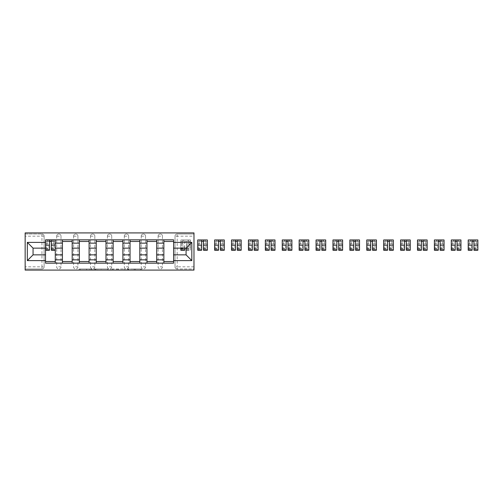 <?xml version="1.0" encoding="UTF-8"?>
<svg xmlns="http://www.w3.org/2000/svg" width="503" height="503" viewBox="0 0 503 503"><rect width="100%" height="100%" fill="white"/><g stroke="black" fill="none" stroke-linecap="round" stroke-linejoin="round"><path stroke-width="0.38" stroke-dasharray="2.52 1.89" d="M92.231 270.086L80.184 270.086L92.231 270.086L92.231 268.998L86.617 268.998L86.617 270.086L86.617 268.998L92.231 268.998L92.231 270.086L92.231 268.998L86.617 268.998L86.617 270.086L86.617 268.998L92.231 268.998L80.184 268.998L92.231 268.998M158.118 236.165A2.169 2.169 0 0 1 160.281 234.002A2.169 2.169 0 0 1 162.45 236.165A2.169 2.169 0 0 0 160.281 234.002A2.169 2.169 0 0 0 158.118 236.165L158.118 266.835A2.169 2.169 0 0 0 160.281 268.998A2.169 2.169 0 0 0 162.45 266.835L162.45 236.165A2.169 2.169 0 0 0 160.281 234.002A2.169 2.169 0 0 0 158.118 236.165L158.118 266.835A2.169 2.169 0 0 0 160.281 268.998A2.169 2.169 0 0 0 162.45 266.835L162.45 236.165L158.118 236.165M141.211 236.165A2.169 2.169 0 0 1 143.38 234.002A2.169 2.169 0 0 1 145.543 236.165A2.169 2.169 0 0 0 143.38 234.002A2.169 2.169 0 0 0 141.211 236.165L141.211 266.835A2.169 2.169 0 0 0 143.38 268.998A2.169 2.169 0 0 0 145.543 266.835L145.543 236.165A2.169 2.169 0 0 0 143.38 234.002A2.169 2.169 0 0 0 141.211 236.165L141.211 266.835A2.169 2.169 0 0 0 143.38 268.998A2.169 2.169 0 0 0 145.543 266.835L145.543 236.165L141.211 236.165M124.304 236.165A2.169 2.169 0 0 1 126.473 234.002A2.169 2.169 0 0 1 128.642 236.165A2.169 2.169 0 0 0 126.473 234.002A2.169 2.169 0 0 0 124.304 236.165L124.304 266.835A2.169 2.169 0 0 0 126.473 268.998A2.169 2.169 0 0 0 128.642 266.835L128.642 236.165A2.169 2.169 0 0 0 126.473 234.002A2.169 2.169 0 0 0 124.304 236.165L124.304 266.835A2.169 2.169 0 0 0 126.473 268.998A2.169 2.169 0 0 0 128.642 266.835L128.642 236.165L124.304 236.165M107.403 236.165A2.169 2.169 0 0 1 109.566 234.002A2.169 2.169 0 0 1 111.735 236.165A2.169 2.169 0 0 0 109.566 234.002A2.169 2.169 0 0 0 107.403 236.165L107.403 266.835A2.169 2.169 0 0 0 109.566 268.998A2.169 2.169 0 0 0 111.735 266.835L111.735 236.165A2.169 2.169 0 0 0 109.566 234.002A2.169 2.169 0 0 0 107.403 236.165L107.403 266.835A2.169 2.169 0 0 0 109.566 268.998A2.169 2.169 0 0 0 111.735 266.835L111.735 236.165L107.403 236.165M90.496 236.165A2.169 2.169 0 0 1 92.665 234.002A2.169 2.169 0 0 1 94.828 236.165A2.169 2.169 0 0 0 92.665 234.002A2.169 2.169 0 0 0 90.496 236.165L90.496 266.835A2.169 2.169 0 0 0 92.665 268.998A2.169 2.169 0 0 0 94.828 266.835L94.828 236.165A2.169 2.169 0 0 0 92.665 234.002A2.169 2.169 0 0 0 90.496 236.165L90.496 266.835A2.169 2.169 0 0 0 92.665 268.998A2.169 2.169 0 0 0 94.828 266.835L94.828 236.165L90.496 236.165M73.589 236.165A2.169 2.169 0 0 1 75.758 234.002A2.169 2.169 0 0 1 77.927 236.165A2.169 2.169 0 0 0 75.758 234.002A2.169 2.169 0 0 0 73.589 236.165L73.589 266.835A2.169 2.169 0 0 0 75.758 268.998A2.169 2.169 0 0 0 77.927 266.835L77.927 236.165A2.169 2.169 0 0 0 75.758 234.002A2.169 2.169 0 0 0 73.589 236.165L73.589 266.835A2.169 2.169 0 0 0 75.758 268.998A2.169 2.169 0 0 0 77.927 266.835L77.927 236.165L73.589 236.165M56.682 236.165A2.169 2.169 0 0 1 58.851 234.002A2.169 2.169 0 0 1 61.02 236.165A2.169 2.169 0 0 0 58.851 234.002A2.169 2.169 0 0 0 56.682 236.165L56.682 266.835A2.169 2.169 0 0 0 58.851 268.998A2.169 2.169 0 0 0 61.02 266.835L61.02 236.165A2.169 2.169 0 0 0 58.851 234.002A2.169 2.169 0 0 0 56.682 236.165L56.682 266.835A2.169 2.169 0 0 0 58.851 268.998A2.169 2.169 0 0 0 61.02 266.835L61.02 236.165L56.682 236.165M140.651 270.086L128.102 270.086L140.651 270.086L140.651 268.998L135.282 268.998L141.72 268.998L141.72 270.086L141.72 268.998L128.102 268.998L141.72 268.998L141.72 270.086L141.72 268.998L140.651 268.998L140.651 270.086M134.219 270.086L128.529 270.086L134.219 270.086L134.219 268.998L135.282 268.998L134.219 268.998L134.219 270.086L134.219 268.998L128.529 268.998L128.529 270.086L128.529 268.998L134.219 268.998L134.219 270.086M127.039 270.086L128.102 270.086L127.039 270.086L127.039 268.998L128.102 268.998L127.039 268.998L127.039 270.086M79.122 270.086L80.184 270.086L79.122 270.086L79.122 268.998L80.184 268.998L79.122 268.998L79.122 270.086M193.982 266.835L177.188 266.835L177.188 268.998L193.982 268.998L193.982 270.086L25.15 270.086L25.15 268.998L41.944 268.998A2.169 2.169 0 0 0 44.113 266.835L44.113 236.165A2.169 2.169 0 0 0 41.944 234.002A2.169 2.169 0 0 1 44.113 236.165A2.169 2.169 0 0 0 41.944 234.002L25.15 234.002L25.15 232.914L193.982 232.914L193.982 234.002L177.188 234.002A2.169 2.169 0 0 0 175.019 236.165L175.019 266.835A2.169 2.169 0 0 0 177.188 268.998A2.169 2.169 0 0 1 175.019 266.835A2.169 2.169 0 0 0 177.188 268.998L193.982 268.998L193.982 234.002L177.188 234.002A2.169 2.169 0 0 0 175.019 236.165L175.019 266.835L177.188 266.835L177.188 236.165L193.982 236.165M108.635 270.086L107.573 270.086L108.635 270.086L108.635 268.998L108.635 270.086M95.023 270.086L107.573 270.086L93.96 270.086L95.023 270.086L95.023 268.998L108.635 268.998L93.96 268.998L93.96 270.086L93.96 268.998L95.023 268.998L95.023 270.086M111.559 270.086L125.178 270.086L110.497 270.086L111.559 270.086L111.559 268.998L125.178 268.998L125.178 270.086L125.178 268.998L118.739 268.998L118.739 270.086M25.15 266.835L25.15 268.998L41.944 268.998A2.169 2.169 0 0 0 44.113 266.835L44.113 236.165L41.944 236.165L41.944 266.835L25.15 266.835L25.15 236.165L41.944 236.165L41.944 234.002L25.15 234.002L25.15 236.165M163.859 239.849L173.61 239.849L173.61 241.478L163.859 241.478L163.859 239.849L156.71 239.849L156.71 241.478L146.951 241.478L146.951 239.849L139.803 239.849L139.803 241.478L130.051 241.478L130.051 239.849L122.895 239.849L122.895 241.478L113.144 241.478L113.144 239.849L105.988 239.849L105.988 241.478L96.236 241.478L96.236 239.849L89.088 239.849L89.088 241.478L79.336 241.478L79.336 239.849L72.18 239.849L72.18 241.478L62.429 241.478L62.429 239.849L55.273 239.849L55.273 241.478L45.522 241.478L45.522 261.522L55.273 261.522L55.273 241.478M55.273 261.522L55.273 263.151L62.429 263.151L62.429 261.522L72.18 261.522L72.18 241.478M62.429 241.478L62.429 261.522M72.18 261.522L72.18 263.151L79.336 263.151L79.336 261.522L89.088 261.522L89.088 241.478M79.336 241.478L79.336 261.522M89.088 261.522L89.088 263.151L96.236 263.151L96.236 261.522L105.988 261.522L105.988 241.478M96.236 241.478L96.236 261.522M105.988 261.522L105.988 263.151L113.144 263.151L113.144 261.522L122.895 261.522L122.895 241.478M113.144 241.478L113.144 261.522M122.895 261.522L122.895 263.151L130.051 263.151L130.051 261.522L139.803 261.522L139.803 241.478M130.051 241.478L130.051 261.522M139.803 261.522L139.803 263.151L146.951 263.151L146.951 261.522L156.71 261.522L156.71 241.478M146.951 241.478L146.951 261.522M156.71 261.522L156.71 263.151L163.859 263.151L163.859 261.522L173.61 261.522L173.61 241.478M163.859 241.478L163.859 261.522M156.71 254.858L163.859 254.858M139.803 254.858L146.951 254.858M122.895 254.858L130.051 254.858M105.988 254.858L113.144 254.858M89.088 254.858L96.236 254.858M72.18 254.858L79.336 254.858M55.273 254.858L62.429 254.858M163.859 248.142L156.71 248.142M146.951 248.142L139.803 248.142M130.051 248.142L122.895 248.142M113.144 248.142L105.988 248.142M96.236 248.142L89.088 248.142M79.336 248.142L72.18 248.142M62.429 248.142L55.273 248.142M45.522 248.142L33.06 248.142L33.06 254.858L45.522 254.858M173.61 254.858L186.072 254.858L186.072 248.142L173.61 248.142M55.273 263.151L45.522 263.151L45.522 261.522M45.522 241.478L45.522 239.849L55.273 239.849M62.429 239.849L72.18 239.849M79.336 239.849L89.088 239.849M96.236 239.849L105.988 239.849M113.144 239.849L122.895 239.849M130.051 239.849L139.803 239.849M146.951 239.849L156.71 239.849M173.61 261.522L173.61 263.151L163.859 263.151M156.71 263.151L146.951 263.151M139.803 263.151L130.051 263.151M122.895 263.151L113.144 263.151M105.988 263.151L96.236 263.151M89.088 263.151L79.336 263.151M72.18 263.151L62.429 263.151M45.578 241.478L49.476 241.478M51.319 241.478L55.223 241.478M162.45 266.835A2.169 2.169 0 0 1 160.281 268.998A2.169 2.169 0 0 1 158.118 266.835L162.45 266.835M145.543 266.835A2.169 2.169 0 0 1 143.38 268.998A2.169 2.169 0 0 1 141.211 266.835L145.543 266.835M128.642 266.835A2.169 2.169 0 0 1 126.473 268.998A2.169 2.169 0 0 1 124.304 266.835L128.642 266.835M111.735 266.835A2.169 2.169 0 0 1 109.566 268.998A2.169 2.169 0 0 1 107.403 266.835L111.735 266.835M94.828 266.835A2.169 2.169 0 0 1 92.665 268.998A2.169 2.169 0 0 1 90.496 266.835L94.828 266.835M77.927 266.835A2.169 2.169 0 0 1 75.758 268.998A2.169 2.169 0 0 1 73.589 266.835L77.927 266.835M61.02 266.835A2.169 2.169 0 0 1 58.851 268.998A2.169 2.169 0 0 1 56.682 266.835L61.02 266.835M96.192 270.086L97.733 270.086L96.192 270.086L96.192 268.998L95.444 268.998L95.444 270.086L95.444 268.998L97.733 268.998L96.192 268.998L96.192 270.086M97.733 270.086L101.141 270.086L97.733 270.086L97.733 268.998L101.141 268.998L101.141 270.086L101.141 268.998L97.733 268.998L97.733 270.086M111.559 268.998L117.677 268.998L117.677 270.086L117.677 268.998L116.614 268.998L117.677 268.998L117.677 270.086L117.677 268.998L118.739 268.998M111.987 268.998L111.987 270.086L111.987 268.998M110.497 268.998L110.497 270.086L110.497 268.998M55.223 246.916L51.319 246.916L51.319 241.371L55.223 241.371L55.223 239.956L52.89 239.956L52.89 241.371L55.223 241.371L53.815 241.371L53.815 244.074L55.223 244.074L55.223 241.371L55.223 244.074L53.815 244.074L53.815 241.371L55.223 241.371L55.223 250.255M45.578 248.847L49.476 248.847L49.476 246.916L45.578 246.916L45.578 248.847L45.578 241.371L52.89 241.371L52.89 239.956L45.578 239.956L45.578 244.074L46.986 244.074L46.986 241.371L45.578 241.371L45.578 244.074L46.986 244.074L46.986 241.371L45.578 241.371L49.476 241.371L49.476 239.956M51.319 246.916L51.319 247.79L55.223 247.79M51.319 247.79L51.319 250.255M45.578 243.892L49.476 243.892L49.476 241.371M49.476 243.892L49.476 248.847M49.476 246.916L49.476 250.255M45.578 246.916L45.578 247.79L49.476 247.79M45.578 247.79L45.578 250.255M51.319 241.371L51.319 239.956M47.904 239.956L47.904 241.371L47.904 239.956M180.816 248.142L180.816 239.956L180.816 244.074L182.224 244.074L182.224 241.371L180.816 241.371L180.816 244.074L182.224 244.074L182.224 241.371L180.816 241.371L188.135 241.371L188.135 239.956L188.135 241.371L190.461 241.371L189.053 241.371L189.053 244.074L190.461 244.074L190.461 241.371L190.461 244.074L189.053 244.074L189.053 241.371L190.461 241.371L190.461 250.255L190.461 239.956L180.816 239.956L190.461 239.956L190.461 241.371L186.563 241.371L186.563 245.219L190.461 245.219M190.461 246.916L186.563 246.916L186.563 248.847L186.563 241.371L184.72 241.371L184.72 239.956L184.72 248.142M186.563 246.916L186.563 247.79L190.461 247.79M186.563 247.79L186.563 245.219M184.72 246.916L180.816 246.916L180.816 241.371L184.72 241.371L184.72 250.255M180.816 246.916L180.816 247.79L184.72 247.79M180.816 247.79L180.816 250.255M183.149 239.956L183.149 241.371L183.149 239.956M207.368 246.916L203.47 246.916L203.47 241.371L207.368 241.371L207.368 239.956L205.035 239.956L205.035 241.371L207.368 241.371L205.96 241.371L205.96 244.074L207.368 244.074L207.368 241.371L207.368 244.074L205.96 244.074L205.96 241.371L207.368 241.371L207.368 250.255M197.723 248.847L201.628 248.847L201.628 246.916L197.723 246.916L197.723 248.847L197.723 241.371L205.035 241.371L205.035 239.956L197.723 239.956L197.723 244.074L199.131 244.074L199.131 241.371L197.723 241.371L197.723 244.074L199.131 244.074L199.131 241.371L197.723 241.371L201.628 241.371L201.628 239.956M203.47 246.916L203.47 247.79L207.368 247.79M203.47 247.79L203.47 250.255M197.723 243.892L201.628 243.892L201.628 241.371M201.628 243.892L201.628 248.847M201.628 246.916L201.628 250.255M197.723 246.916L197.723 247.79L201.628 247.79M197.723 247.79L197.723 250.255M203.47 241.371L203.47 239.956M200.056 239.956L200.056 241.371L200.056 239.956M224.275 246.916L220.371 246.916L220.371 241.371L224.275 241.371L224.275 239.956L221.942 239.956L221.942 241.371L224.275 241.371L222.867 241.371L222.867 244.074L224.275 244.074L224.275 241.371L224.275 244.074L222.867 244.074L222.867 241.371L224.275 241.371L224.275 250.255M214.63 248.847L218.528 248.847L218.528 246.916L214.63 246.916L214.63 248.847L214.63 241.371L221.942 241.371L221.942 239.956L214.63 239.956L214.63 244.074L216.039 244.074L216.039 241.371L214.63 241.371L214.63 244.074L216.039 244.074L216.039 241.371L214.63 241.371L218.528 241.371L218.528 239.956M220.371 246.916L220.371 247.79L224.275 247.79M220.371 247.79L220.371 250.255M214.63 243.892L218.528 243.892L218.528 241.371M218.528 243.892L218.528 248.847M218.528 246.916L218.528 250.255M214.63 246.916L214.63 247.79L218.528 247.79M214.63 247.79L214.63 250.255M220.371 241.371L220.371 239.956M216.956 239.956L216.956 241.371L216.956 239.956M241.176 246.916L237.278 246.916L237.278 241.371L241.176 241.371L241.176 239.956L238.85 239.956L238.85 241.371L241.176 241.371L239.768 241.371L239.768 244.074L241.176 244.074L241.176 241.371L241.176 244.074L239.768 244.074L239.768 241.371L241.176 241.371L241.176 250.255M231.531 248.847L235.435 248.847L235.435 246.916L231.531 246.916L231.531 248.847L231.531 241.371L238.85 241.371L238.85 239.956L231.531 239.956L231.531 244.074L232.939 244.074L232.939 241.371L231.531 241.371L231.531 244.074L232.939 244.074L232.939 241.371L231.531 241.371L235.435 241.371L235.435 239.956M237.278 246.916L237.278 247.79L241.176 247.79M237.278 247.79L237.278 250.255M231.531 243.892L235.435 243.892L235.435 241.371M235.435 243.892L235.435 248.847M235.435 246.916L235.435 250.255M231.531 246.916L231.531 247.79L235.435 247.79M231.531 247.79L231.531 250.255M237.278 241.371L237.278 239.956M233.864 239.956L233.864 241.371L233.864 239.956M258.083 246.916L254.185 246.916L254.185 241.371L258.083 241.371L258.083 239.956L255.75 239.956L255.75 241.371L258.083 241.371L256.675 241.371L256.675 244.074L258.083 244.074L258.083 241.371L258.083 244.074L256.675 244.074L256.675 241.371L258.083 241.371L258.083 250.255M248.438 248.847L252.343 248.847L252.343 246.916L248.438 246.916L248.438 248.847L248.438 241.371L255.75 241.371L255.75 239.956L248.438 239.956L248.438 244.074L249.846 244.074L249.846 241.371L248.438 241.371L248.438 244.074L249.846 244.074L249.846 241.371L248.438 241.371L252.343 241.371L252.343 239.956M254.185 246.916L254.185 247.79L258.083 247.79M254.185 247.79L254.185 250.255M248.438 243.892L252.343 243.892L252.343 241.371M252.343 243.892L252.343 248.847M252.343 246.916L252.343 250.255M248.438 246.916L248.438 247.79L252.343 247.79M248.438 247.79L248.438 250.255M254.185 241.371L254.185 239.956M250.771 239.956L250.771 241.371L250.771 239.956M274.99 246.916L271.086 246.916L271.086 241.371L274.99 241.371L274.99 239.956L272.657 239.956L272.657 241.371L274.99 241.371L273.582 241.371L273.582 244.074L274.99 244.074L274.99 241.371L274.99 244.074L273.582 244.074L273.582 241.371L274.99 241.371L274.99 250.255M265.345 248.847L269.243 248.847L269.243 246.916L265.345 246.916L265.345 248.847L265.345 241.371L272.657 241.371L272.657 239.956L265.345 239.956L265.345 244.074L266.753 244.074L266.753 241.371L265.345 241.371L265.345 244.074L266.753 244.074L266.753 241.371L265.345 241.371L269.243 241.371L269.243 239.956M271.086 246.916L271.086 247.79L274.99 247.79M271.086 247.79L271.086 250.255M265.345 243.892L269.243 243.892L269.243 241.371M269.243 243.892L269.243 248.847M269.243 246.916L269.243 250.255M265.345 246.916L265.345 247.79L269.243 247.79M265.345 247.79L265.345 250.255M271.086 241.371L271.086 239.956M267.671 239.956L267.671 241.371L267.671 239.956M291.891 246.916L287.993 246.916L287.993 241.371L291.891 241.371L291.891 239.956L289.565 239.956L289.565 241.371L291.891 241.371L290.483 241.371L290.483 244.074L291.891 244.074L291.891 241.371L291.891 244.074L290.483 244.074L290.483 241.371L291.891 241.371L291.891 250.255M282.246 248.847L286.15 248.847L286.15 246.916L282.246 246.916L282.246 248.847L282.246 241.371L289.565 241.371L289.565 239.956L282.246 239.956L282.246 244.074L283.661 244.074L283.661 241.371L282.246 241.371L282.246 244.074L283.661 244.074L283.661 241.371L282.246 241.371L286.15 241.371L286.15 239.956M287.993 246.916L287.993 247.79L291.891 247.79M287.993 247.79L287.993 250.255M282.246 243.892L286.15 243.892L286.15 241.371M286.15 243.892L286.15 248.847M286.15 246.916L286.15 250.255M282.246 246.916L282.246 247.79L286.15 247.79M282.246 247.79L282.246 250.255M287.993 241.371L287.993 239.956M284.579 239.956L284.579 241.371L284.579 239.956M308.798 246.916L304.9 246.916L304.9 241.371L308.798 241.371L308.798 239.956L306.472 239.956L306.472 241.371L308.798 241.371L307.39 241.371L307.39 244.074L308.798 244.074L308.798 241.371L308.798 244.074L307.39 244.074L307.39 241.371L308.798 241.371L308.798 250.255M299.153 248.847L303.058 248.847L303.058 246.916L299.153 246.916L299.153 248.847L299.153 241.371L306.472 241.371L306.472 239.956L299.153 239.956L299.153 244.074L300.561 244.074L300.561 241.371L299.153 241.371L299.153 244.074L300.561 244.074L300.561 241.371L299.153 241.371L303.058 241.371L303.058 239.956M304.9 246.916L304.9 247.79L308.798 247.79M304.9 247.79L304.9 250.255M299.153 243.892L303.058 243.892L303.058 241.371M303.058 243.892L303.058 248.847M303.058 246.916L303.058 250.255M299.153 246.916L299.153 247.79L303.058 247.79M299.153 247.79L299.153 250.255M304.9 241.371L304.9 239.956M301.486 239.956L301.486 241.371L301.486 239.956M325.705 246.916L321.801 246.916L321.801 241.371L325.705 241.371L325.705 239.956L323.372 239.956L323.372 241.371L325.705 241.371L324.297 241.371L324.297 244.074L325.705 244.074L325.705 241.371L325.705 244.074L324.297 244.074L324.297 241.371L325.705 241.371L325.705 250.255M316.06 248.847L319.958 248.847L319.958 246.916L316.06 246.916L316.06 248.847L316.06 241.371L323.372 241.371L323.372 239.956L316.06 239.956L316.06 244.074L317.468 244.074L317.468 241.371L316.06 241.371L316.06 244.074L317.468 244.074L317.468 241.371L316.06 241.371L319.958 241.371L319.958 239.956M321.801 246.916L321.801 247.79L325.705 247.79M321.801 247.79L321.801 250.255M316.06 243.892L319.958 243.892L319.958 241.371M319.958 243.892L319.958 248.847M319.958 246.916L319.958 250.255M316.06 246.916L316.06 247.79L319.958 247.79M316.06 247.79L316.06 250.255M321.801 241.371L321.801 239.956M318.386 239.956L318.386 241.371L318.386 239.956M342.606 246.916L338.708 246.916L338.708 241.371L342.606 241.371L342.606 239.956L340.28 239.956L340.28 241.371L342.606 241.371L341.197 241.371L341.197 244.074L342.606 244.074L342.606 241.371L342.606 244.074L341.197 244.074L341.197 241.371L342.606 241.371L342.606 250.255M332.967 248.847L336.865 248.847L336.865 246.916L332.967 246.916L332.967 248.847L332.967 241.371L340.28 241.371L340.28 239.956L332.967 239.956L332.967 244.074L334.376 244.074L334.376 241.371L332.967 241.371L332.967 244.074L334.376 244.074L334.376 241.371L332.967 241.371L336.865 241.371L336.865 239.956M338.708 246.916L338.708 247.79L342.606 247.79M338.708 247.79L338.708 250.255M332.967 243.892L336.865 243.892L336.865 241.371M336.865 243.892L336.865 248.847M336.865 246.916L336.865 250.255M332.967 246.916L332.967 247.79L336.865 247.79M332.967 247.79L332.967 250.255M338.708 241.371L338.708 239.956M335.294 239.956L335.294 241.371L335.294 239.956M359.513 246.916L355.615 246.916L355.615 241.371L359.513 241.371L359.513 239.956L357.187 239.956L357.187 241.371L359.513 241.371L358.105 241.371L358.105 244.074L359.513 244.074L359.513 241.371L359.513 244.074L358.105 244.074L358.105 241.371L359.513 241.371L359.513 250.255M349.868 248.847L353.772 248.847L353.772 246.916L349.868 246.916L349.868 248.847L349.868 241.371L357.187 241.371L357.187 239.956L349.868 239.956L349.868 244.074L351.276 244.074L351.276 241.371L349.868 241.371L349.868 244.074L351.276 244.074L351.276 241.371L349.868 241.371L353.772 241.371L353.772 239.956M355.615 246.916L355.615 247.79L359.513 247.79M355.615 247.79L355.615 250.255M349.868 243.892L353.772 243.892L353.772 241.371M353.772 243.892L353.772 248.847M353.772 246.916L353.772 250.255M349.868 246.916L349.868 247.79L353.772 247.79M349.868 247.79L349.868 250.255M355.615 241.371L355.615 239.956M352.201 239.956L352.201 241.371L352.201 239.956M376.42 246.916L372.516 246.916L372.516 241.371L376.42 241.371L376.42 239.956L374.087 239.956L374.087 241.371L376.42 241.371L375.012 241.371L375.012 244.074L376.42 244.074L376.42 241.371L376.42 244.074L375.012 244.074L375.012 241.371L376.42 241.371L376.42 250.255M366.775 248.847L370.673 248.847L370.673 246.916L366.775 246.916L366.775 248.847L366.775 241.371L374.087 241.371L374.087 239.956L366.775 239.956L366.775 244.074L368.183 244.074L368.183 241.371L366.775 241.371L366.775 244.074L368.183 244.074L368.183 241.371L366.775 241.371L370.673 241.371L370.673 239.956M372.516 246.916L372.516 247.79L376.42 247.79M372.516 247.79L372.516 250.255M366.775 243.892L370.673 243.892L370.673 241.371M370.673 243.892L370.673 248.847M370.673 246.916L370.673 250.255M366.775 246.916L366.775 247.79L370.673 247.79M366.775 247.79L366.775 250.255M372.516 241.371L372.516 239.956M369.101 239.956L369.101 241.371L369.101 239.956M393.327 246.916L389.423 246.916L389.423 241.371L393.327 241.371L393.327 239.956L390.994 239.956L390.994 241.371L393.327 241.371L391.912 241.371L391.912 244.074L393.327 244.074L393.327 241.371L393.327 244.074L391.912 244.074L391.912 241.371L393.327 241.371L393.327 250.255M383.682 248.847L387.58 248.847L387.58 246.916L383.682 246.916L383.682 248.847L383.682 241.371L390.994 241.371L390.994 239.956L383.682 239.956L383.682 244.074L385.091 244.074L385.091 241.371L383.682 241.371L383.682 244.074L385.091 244.074L385.091 241.371L383.682 241.371L387.58 241.371L387.58 239.956M389.423 246.916L389.423 247.79L393.327 247.79M389.423 247.79L389.423 250.255M383.682 243.892L387.58 243.892L387.58 241.371M387.58 243.892L387.58 248.847M387.58 246.916L387.58 250.255M383.682 246.916L383.682 247.79L387.58 247.79M383.682 247.79L383.682 250.255M389.423 241.371L389.423 239.956M386.008 239.956L386.008 241.371L386.008 239.956M410.228 246.916L406.33 246.916L406.33 241.371L410.228 241.371L410.228 239.956L407.902 239.956L407.902 241.371L410.228 241.371L408.82 241.371L408.82 244.074L410.228 244.074L410.228 241.371L410.228 244.074L408.82 244.074L408.82 241.371L410.228 241.371L410.228 250.255M400.583 248.847L404.487 248.847L404.487 246.916L400.583 246.916L400.583 248.847L400.583 241.371L407.902 241.371L407.902 239.956L400.583 239.956L400.583 244.074L401.991 244.074L401.991 241.371L400.583 241.371L400.583 244.074L401.991 244.074L401.991 241.371L400.583 241.371L404.487 241.371L404.487 239.956M406.33 246.916L406.33 247.79L410.228 247.79M406.33 247.79L406.33 250.255M400.583 243.892L404.487 243.892L404.487 241.371M404.487 243.892L404.487 248.847M404.487 246.916L404.487 250.255M400.583 246.916L400.583 247.79L404.487 247.79M400.583 247.79L400.583 250.255M406.33 241.371L406.33 239.956M402.916 239.956L402.916 241.371L402.916 239.956M427.135 246.916L423.23 246.916L423.23 241.371L427.135 241.371L427.135 239.956L424.802 239.956L424.802 241.371L427.135 241.371L425.727 241.371L425.727 244.074L427.135 244.074L427.135 241.371L427.135 244.074L425.727 244.074L425.727 241.371L427.135 241.371L427.135 250.255M417.49 248.847L421.388 248.847L421.388 246.916L417.49 246.916L417.49 248.847L417.49 241.371L424.802 241.371L424.802 239.956L417.49 239.956L417.49 244.074L418.898 244.074L418.898 241.371L417.49 241.371L417.49 244.074L418.898 244.074L418.898 241.371L417.49 241.371L421.388 241.371L421.388 239.956M423.23 246.916L423.23 247.79L427.135 247.79M423.23 247.79L423.23 250.255M417.49 243.892L421.388 243.892L421.388 241.371M421.388 243.892L421.388 248.847M421.388 246.916L421.388 250.255M417.49 246.916L417.49 247.79L421.388 247.79M417.49 247.79L417.49 250.255M423.23 241.371L423.23 239.956M419.823 239.956L419.823 241.371L419.823 239.956M444.042 246.916L440.138 246.916L440.138 241.371L444.042 241.371L444.042 239.956L441.709 239.956L441.709 241.371L444.042 241.371L442.634 241.371L442.634 244.074L444.042 244.074L444.042 241.371L444.042 244.074L442.634 244.074L442.634 241.371L444.042 241.371L444.042 250.255M434.397 248.847L438.295 248.847L438.295 246.916L434.397 246.916L434.397 248.847L434.397 241.371L441.709 241.371L441.709 239.956L434.397 239.956L434.397 244.074L435.805 244.074L435.805 241.371L434.397 241.371L434.397 244.074L435.805 244.074L435.805 241.371L434.397 241.371L438.295 241.371L438.295 239.956M440.138 246.916L440.138 247.79L444.042 247.79M440.138 247.79L440.138 250.255M434.397 243.892L438.295 243.892L438.295 241.371M438.295 243.892L438.295 248.847M438.295 246.916L438.295 250.255M434.397 246.916L434.397 247.79L438.295 247.79M434.397 247.79L434.397 250.255M440.138 241.371L440.138 239.956M436.723 239.956L436.723 241.371L436.723 239.956M460.943 246.916L457.045 246.916L457.045 241.371L460.943 241.371L460.943 239.956L458.617 239.956L458.617 241.371L460.943 241.371L459.535 241.371L459.535 244.074L460.943 244.074L460.943 241.371L460.943 244.074L459.535 244.074L459.535 241.371L460.943 241.371L460.943 250.255M451.298 248.847L455.202 248.847L455.202 246.916L451.298 246.916L451.298 248.847L451.298 241.371L458.617 241.371L458.617 239.956L451.298 239.956L451.298 244.074L452.706 244.074L452.706 241.371L451.298 241.371L451.298 244.074L452.706 244.074L452.706 241.371L451.298 241.371L455.202 241.371L455.202 239.956M457.045 246.916L457.045 247.79L460.943 247.79M457.045 247.79L457.045 250.255M451.298 243.892L455.202 243.892L455.202 241.371M455.202 243.892L455.202 248.847M455.202 246.916L455.202 250.255M451.298 246.916L451.298 247.79L455.202 247.79M451.298 247.79L451.298 250.255M457.045 241.371L457.045 239.956M453.631 239.956L453.631 241.371L453.631 239.956M477.85 246.916L473.952 246.916L473.952 241.371L477.85 241.371L477.85 239.956L475.517 239.956L475.517 241.371L477.85 241.371L476.442 241.371L476.442 244.074L477.85 244.074L477.85 241.371L477.85 244.074L476.442 244.074L476.442 241.371L477.85 241.371L477.85 250.255M468.205 248.847L472.11 248.847L472.11 246.916L468.205 246.916L468.205 248.847L468.205 241.371L475.517 241.371L475.517 239.956L468.205 239.956L468.205 244.074L469.613 244.074L469.613 241.371L468.205 241.371L468.205 244.074L469.613 244.074L469.613 241.371L468.205 241.371L472.11 241.371L472.11 239.956M473.952 246.916L473.952 247.79L477.85 247.79M473.952 247.79L473.952 250.255M468.205 243.892L472.11 243.892L472.11 241.371M472.11 243.892L472.11 248.847M472.11 246.916L472.11 250.255M468.205 246.916L468.205 247.79L472.11 247.79M468.205 247.79L468.205 250.255M473.952 241.371L473.952 239.956M470.538 239.956L470.538 241.371L470.538 239.956M91.483 268.998L91.483 270.086L91.483 268.998M41.944 268.998A2.169 2.169 0 0 0 44.113 266.835L41.944 266.835L41.944 268.998M177.188 234.002A2.169 2.169 0 0 0 175.019 236.165L177.188 236.165L177.188 234.002M90.024 268.998L90.024 270.086L90.024 268.998M80.184 268.998L80.184 270.086L80.184 268.998M107.573 268.998L107.573 270.086L107.573 268.998M124.115 268.998L124.115 270.086L124.115 268.998M116.614 268.998L116.614 270.086L116.614 268.998M113.049 268.998L113.049 270.086L113.049 268.998M135.282 268.998L135.282 270.086L135.282 268.998M128.102 268.998L128.102 270.086L128.102 268.998M53.054 239.956L53.054 241.371M51.319 243.892L55.223 243.892M51.319 248.551L55.223 248.551M45.578 248.551L49.476 248.551M47.747 239.956L47.747 241.371M188.298 239.956L188.298 241.371M186.563 243.892L190.461 243.892M186.563 248.551L190.461 248.551M186.563 249.878L190.461 249.878M180.816 243.892L184.72 243.892M180.816 248.551L184.72 248.551M180.816 245.219L184.72 245.219M182.985 239.956L182.985 241.371M205.199 239.956L205.199 241.371M203.47 243.892L207.368 243.892M203.47 248.551L207.368 248.551M197.723 248.551L201.628 248.551M199.892 239.956L199.892 241.371M222.106 239.956L222.106 241.371M220.371 243.892L224.275 243.892M220.371 248.551L224.275 248.551M214.63 248.551L218.528 248.551M216.793 239.956L216.793 241.371M239.013 239.956L239.013 241.371M237.278 243.892L241.176 243.892M237.278 248.551L241.176 248.551M231.531 248.551L235.435 248.551M233.7 239.956L233.7 241.371M255.914 239.956L255.914 241.371M254.185 243.892L258.083 243.892M254.185 248.551L258.083 248.551M248.438 248.551L252.343 248.551M250.607 239.956L250.607 241.371M272.821 239.956L272.821 241.371M271.086 243.892L274.99 243.892M271.086 248.551L274.99 248.551M265.345 248.551L269.243 248.551M267.508 239.956L267.508 241.371M289.728 239.956L289.728 241.371M287.993 243.892L291.891 243.892M287.993 248.551L291.891 248.551M282.246 248.551L286.15 248.551M284.415 239.956L284.415 241.371M306.629 239.956L306.629 241.371M304.9 243.892L308.798 243.892M304.9 248.551L308.798 248.551M299.153 248.551L303.058 248.551M301.322 239.956L301.322 241.371M323.536 239.956L323.536 241.371M321.801 243.892L325.705 243.892M321.801 248.551L325.705 248.551M316.06 248.551L319.958 248.551M318.229 239.956L318.229 241.371M340.443 239.956L340.443 241.371M338.708 243.892L342.606 243.892M338.708 248.551L342.606 248.551M332.967 248.551L336.865 248.551M335.13 239.956L335.13 241.371M357.344 239.956L357.344 241.371M355.615 243.892L359.513 243.892M355.615 248.551L359.513 248.551M349.868 248.551L353.772 248.551M352.037 239.956L352.037 241.371M374.251 239.956L374.251 241.371M372.516 243.892L376.42 243.892M372.516 248.551L376.42 248.551M366.775 248.551L370.673 248.551M368.944 239.956L368.944 241.371M391.158 239.956L391.158 241.371M389.423 243.892L393.327 243.892M389.423 248.551L393.327 248.551M383.682 248.551L387.58 248.551M385.845 239.956L385.845 241.371M408.065 239.956L408.065 241.371M406.33 243.892L410.228 243.892M406.33 248.551L410.228 248.551M400.583 248.551L404.487 248.551M402.752 239.956L402.752 241.371M424.966 239.956L424.966 241.371M423.23 243.892L427.135 243.892M423.23 248.551L427.135 248.551M417.49 248.551L421.388 248.551M419.659 239.956L419.659 241.371M441.873 239.956L441.873 241.371M440.138 243.892L444.042 243.892M440.138 248.551L444.042 248.551M434.397 248.551L438.295 248.551M436.56 239.956L436.56 241.371M458.78 239.956L458.78 241.371M457.045 243.892L460.943 243.892M457.045 248.551L460.943 248.551M451.298 248.551L455.202 248.551M453.467 239.956L453.467 241.371M475.681 239.956L475.681 241.371M473.952 243.892L477.85 243.892M473.952 248.551L477.85 248.551M468.205 248.551L472.11 248.551M470.374 239.956L470.374 241.371M51.319 248.847L55.223 248.847M186.563 248.847L190.461 248.847M186.563 250.255L190.461 250.255M180.816 248.847L184.72 248.847M203.47 248.847L207.368 248.847M220.371 248.847L224.275 248.847M237.278 248.847L241.176 248.847M254.185 248.847L258.083 248.847M271.086 248.847L274.99 248.847M287.993 248.847L291.891 248.847M304.9 248.847L308.798 248.847M321.801 248.847L325.705 248.847M338.708 248.847L342.606 248.847M355.615 248.847L359.513 248.847M372.516 248.847L376.42 248.847M389.423 248.847L393.327 248.847M406.33 248.847L410.228 248.847M423.23 248.847L427.135 248.847M440.138 248.847L444.042 248.847M457.045 248.847L460.943 248.847M473.952 248.847L477.85 248.847"/><path stroke-width="0.75" d="M25.15 270.086L193.982 270.086L193.982 232.914L25.15 232.914L25.15 270.086M62.429 263.151L62.429 243.156L55.273 243.156L55.273 263.151M55.273 243.156L55.273 239.849M62.429 243.156L62.429 239.849M72.18 239.849L72.18 263.151M79.336 263.151L79.336 239.849M89.088 239.849L89.088 263.151M96.236 263.151L96.236 239.849M105.988 239.849L105.988 263.151M113.144 263.151L113.144 239.849M122.895 239.849L122.895 263.151M130.051 263.151L130.051 239.849M139.803 239.849L139.803 263.151M146.951 263.151L146.951 239.849M156.71 239.849L156.71 263.151M163.859 263.151L163.859 239.849M163.859 254.858L156.71 254.858M146.951 254.858L139.803 254.858M130.051 254.858L122.895 254.858M113.144 254.858L105.988 254.858M96.236 254.858L89.088 254.858M79.336 254.858L72.18 254.858M62.429 254.858L55.273 254.858M163.859 248.142L156.71 248.142M146.951 248.142L139.803 248.142M130.051 248.142L122.895 248.142M113.144 248.142L105.988 248.142M96.236 248.142L89.088 248.142M79.336 248.142L72.18 248.142M62.429 248.142L55.273 248.142M33.06 254.858L45.522 254.858L45.522 248.142L33.06 248.142L33.06 254.858L27.319 260.604L27.319 242.396L45.522 242.396L45.522 248.142M173.61 248.142L173.61 254.858L186.072 254.858L186.072 248.142L173.61 248.142L173.61 239.849L45.522 239.849L45.522 242.396M173.61 242.396L191.819 242.396L191.819 260.604L173.61 260.604L173.61 254.858M45.522 254.858L45.522 263.151L173.61 263.151L173.61 260.604M45.522 260.604L27.319 260.604M55.273 261.522L45.522 261.522M49.476 241.478L51.319 241.478M72.18 261.522L62.429 261.522M62.429 241.478L72.18 241.478M89.088 261.522L79.336 261.522M79.336 241.478L89.088 241.478M105.988 261.522L96.236 261.522M96.236 241.478L105.988 241.478M122.895 261.522L113.144 261.522M113.144 241.478L122.895 241.478M139.803 261.522L130.051 261.522M130.051 241.478L139.803 241.478M156.71 261.522L146.951 261.522M146.951 241.478L156.71 241.478M173.61 261.522L163.859 261.522M163.859 241.478L173.61 241.478M27.319 242.396L33.06 248.142M186.072 254.858L191.819 260.604M186.072 248.142L191.819 242.396M51.319 250.255L51.319 239.956L55.223 239.956L55.223 250.255L51.319 250.255M49.476 241.371L51.319 241.371M49.476 239.956L45.578 239.956L45.578 250.255L49.476 250.255L49.476 239.956L51.319 239.956M180.816 248.142L180.816 250.255L184.72 250.255L184.72 248.142M203.47 250.255L203.47 239.956L207.368 239.956L207.368 250.255L203.47 250.255M201.628 241.371L203.47 241.371M201.628 239.956L197.723 239.956L197.723 250.255L201.628 250.255L201.628 239.956L203.47 239.956M220.371 250.255L220.371 239.956L224.275 239.956L224.275 250.255L220.371 250.255M218.528 241.371L220.371 241.371M218.528 239.956L214.63 239.956L214.63 250.255L218.528 250.255L218.528 239.956L220.371 239.956M237.278 250.255L237.278 239.956L241.176 239.956L241.176 250.255L237.278 250.255M235.435 241.371L237.278 241.371M235.435 239.956L231.531 239.956L231.531 250.255L235.435 250.255L235.435 239.956L237.278 239.956M254.185 250.255L254.185 239.956L258.083 239.956L258.083 250.255L254.185 250.255M252.343 241.371L254.185 241.371M252.343 239.956L248.438 239.956L248.438 250.255L252.343 250.255L252.343 239.956L254.185 239.956M271.086 250.255L271.086 239.956L274.99 239.956L274.99 250.255L271.086 250.255M269.243 241.371L271.086 241.371M269.243 239.956L265.345 239.956L265.345 250.255L269.243 250.255L269.243 239.956L271.086 239.956M287.993 250.255L287.993 239.956L291.891 239.956L291.891 250.255L287.993 250.255M286.15 241.371L287.993 241.371M286.15 239.956L282.246 239.956L282.246 250.255L286.15 250.255L286.15 239.956L287.993 239.956M304.9 250.255L304.9 239.956L308.798 239.956L308.798 250.255L304.9 250.255M303.058 241.371L304.9 241.371M303.058 239.956L299.153 239.956L299.153 250.255L303.058 250.255L303.058 239.956L304.9 239.956M321.801 250.255L321.801 239.956L325.705 239.956L325.705 250.255L321.801 250.255M319.958 241.371L321.801 241.371M319.958 239.956L316.06 239.956L316.06 250.255L319.958 250.255L319.958 239.956L321.801 239.956M338.708 250.255L338.708 239.956L342.606 239.956L342.606 250.255L338.708 250.255M336.865 241.371L338.708 241.371M336.865 239.956L332.967 239.956L332.967 250.255L336.865 250.255L336.865 239.956L338.708 239.956M355.615 250.255L355.615 239.956L359.513 239.956L359.513 250.255L355.615 250.255M353.772 241.371L355.615 241.371M353.772 239.956L349.868 239.956L349.868 250.255L353.772 250.255L353.772 239.956L355.615 239.956M372.516 250.255L372.516 239.956L376.42 239.956L376.42 250.255L372.516 250.255M370.673 241.371L372.516 241.371M370.673 239.956L366.775 239.956L366.775 250.255L370.673 250.255L370.673 239.956L372.516 239.956M389.423 250.255L389.423 239.956L393.327 239.956L393.327 250.255L389.423 250.255M387.58 241.371L389.423 241.371M387.58 239.956L383.682 239.956L383.682 250.255L387.58 250.255L387.58 239.956L389.423 239.956M406.33 250.255L406.33 239.956L410.228 239.956L410.228 250.255L406.33 250.255M404.487 241.371L406.33 241.371M404.487 239.956L400.583 239.956L400.583 250.255L404.487 250.255L404.487 239.956L406.33 239.956M423.23 250.255L423.23 239.956L427.135 239.956L427.135 250.255L423.23 250.255M421.388 241.371L423.23 241.371M421.388 239.956L417.49 239.956L417.49 250.255L421.388 250.255L421.388 239.956L423.23 239.956M440.138 250.255L440.138 239.956L444.042 239.956L444.042 250.255L440.138 250.255M438.295 241.371L440.138 241.371M438.295 239.956L434.397 239.956L434.397 250.255L438.295 250.255L438.295 239.956L440.138 239.956M457.045 250.255L457.045 239.956L460.943 239.956L460.943 250.255L457.045 250.255M455.202 241.371L457.045 241.371M455.202 239.956L451.298 239.956L451.298 250.255L455.202 250.255L455.202 239.956L457.045 239.956M473.952 250.255L473.952 239.956L477.85 239.956L477.85 250.255L473.952 250.255M472.11 241.371L473.952 241.371M472.11 239.956L468.205 239.956L468.205 250.255L472.11 250.255L472.11 239.956L473.952 239.956M146.951 243.156L139.803 243.156M130.051 243.156L122.895 243.156M113.144 243.156L105.988 243.156M96.236 243.156L89.088 243.156M79.336 243.156L72.18 243.156M163.859 243.156L156.71 243.156M146.951 259.844L139.803 259.844M130.051 259.844L122.895 259.844M113.144 259.844L105.988 259.844M96.236 259.844L89.088 259.844M79.336 259.844L72.18 259.844M62.429 259.844L55.273 259.844M163.859 259.844L156.71 259.844M51.319 249.878L55.223 249.878M51.319 245.219L55.223 245.219M45.578 249.878L49.476 249.878M45.578 245.219L49.476 245.219M180.816 249.878L184.72 249.878M203.47 249.878L207.368 249.878M203.47 245.219L207.368 245.219M197.723 249.878L201.628 249.878M197.723 245.219L201.628 245.219M220.371 249.878L224.275 249.878M220.371 245.219L224.275 245.219M214.63 249.878L218.528 249.878M214.63 245.219L218.528 245.219M237.278 249.878L241.176 249.878M237.278 245.219L241.176 245.219M231.531 249.878L235.435 249.878M231.531 245.219L235.435 245.219M254.185 249.878L258.083 249.878M254.185 245.219L258.083 245.219M248.438 249.878L252.343 249.878M248.438 245.219L252.343 245.219M271.086 249.878L274.99 249.878M271.086 245.219L274.99 245.219M265.345 249.878L269.243 249.878M265.345 245.219L269.243 245.219M287.993 249.878L291.891 249.878M287.993 245.219L291.891 245.219M282.246 249.878L286.15 249.878M282.246 245.219L286.15 245.219M304.9 249.878L308.798 249.878M304.9 245.219L308.798 245.219M299.153 249.878L303.058 249.878M299.153 245.219L303.058 245.219M321.801 249.878L325.705 249.878M321.801 245.219L325.705 245.219M316.06 249.878L319.958 249.878M316.06 245.219L319.958 245.219M338.708 249.878L342.606 249.878M338.708 245.219L342.606 245.219M332.967 249.878L336.865 249.878M332.967 245.219L336.865 245.219M355.615 249.878L359.513 249.878M355.615 245.219L359.513 245.219M349.868 249.878L353.772 249.878M349.868 245.219L353.772 245.219M372.516 249.878L376.42 249.878M372.516 245.219L376.42 245.219M366.775 249.878L370.673 249.878M366.775 245.219L370.673 245.219M389.423 249.878L393.327 249.878M389.423 245.219L393.327 245.219M383.682 249.878L387.58 249.878M383.682 245.219L387.58 245.219M406.33 249.878L410.228 249.878M406.33 245.219L410.228 245.219M400.583 249.878L404.487 249.878M400.583 245.219L404.487 245.219M423.23 249.878L427.135 249.878M423.23 245.219L427.135 245.219M417.49 249.878L421.388 249.878M417.49 245.219L421.388 245.219M440.138 249.878L444.042 249.878M440.138 245.219L444.042 245.219M434.397 249.878L438.295 249.878M434.397 245.219L438.295 245.219M457.045 249.878L460.943 249.878M457.045 245.219L460.943 245.219M451.298 249.878L455.202 249.878M451.298 245.219L455.202 245.219M473.952 249.878L477.85 249.878M473.952 245.219L477.85 245.219M468.205 249.878L472.11 249.878M468.205 245.219L472.11 245.219"/></g></svg>
